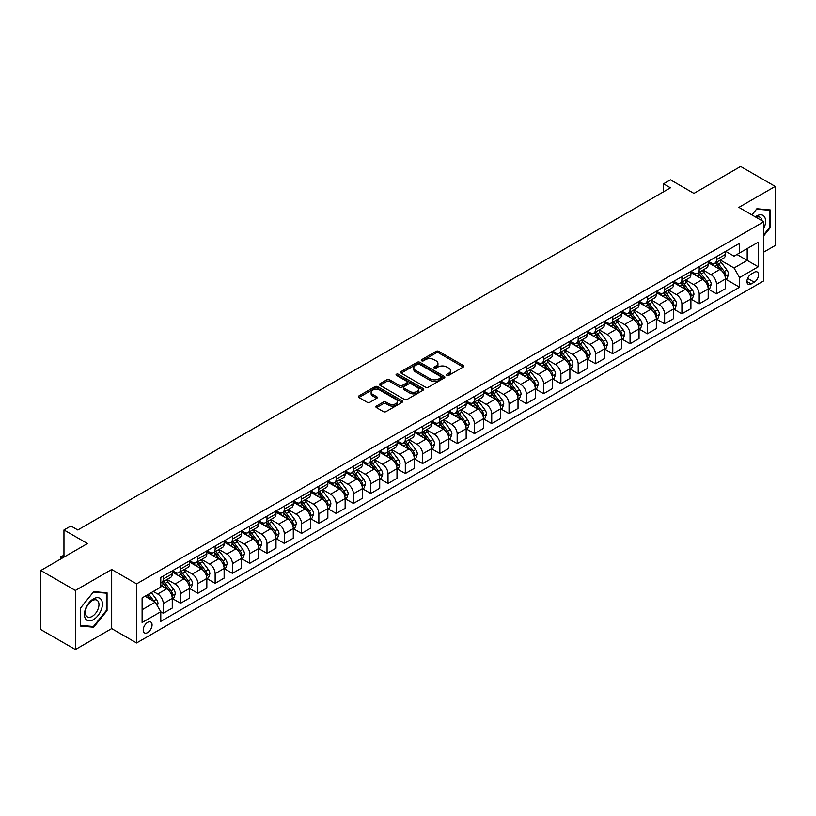 <?xml version="1.0" encoding="UTF-8"?>
<svg xmlns="http://www.w3.org/2000/svg" width="816" height="816" viewBox="0 0 816 816"><rect width="100%" height="100%" fill="white"/><g stroke="black" fill="none" stroke-linecap="round" stroke-linejoin="round"><path stroke-width="1.22" d="M446.903 375.36A1.346 0.775 0 0 0 448.8 375.36L463.223 367.037A1.918 1.112 0 0 0 463.794 366.251A1.918 1.112 0 0 0 463.223 365.466L438.794 351.359A1.918 1.112 0 0 0 436.081 351.359L421.648 359.693A1.346 0.775 0 0 0 421.26 360.233A1.346 0.775 0 0 0 421.648 360.784A1.346 0.775 0 0 0 423.555 360.784L425.422 359.713A6.14 3.55 0 0 1 434.112 359.713L436.142 360.886A6.14 3.55 0 0 1 437.947 363.395A6.14 3.55 0 0 1 436.142 365.905L434.275 366.976A1.346 0.775 0 0 0 433.888 367.526A1.346 0.775 0 0 0 434.275 368.077A1.346 0.775 0 0 0 436.183 368.077L438.049 366.996A6.14 3.55 0 0 1 446.729 366.996L448.769 368.169A6.14 3.55 0 0 1 450.565 370.678A6.14 3.55 0 0 1 448.769 373.187L446.903 374.269A1.346 0.775 0 0 0 446.505 374.819A1.346 0.775 0 0 0 446.903 375.36L446.903 374.269M147.645 632.573A6.263 3.611 120 0 0 151.725 627.065A6.263 3.611 120 0 0 150.766 622.047A6.263 3.611 120 0 0 147.645 622.353A6.263 3.611 120 0 0 143.555 627.871A6.263 3.611 120 0 0 144.514 632.89A6.263 3.611 120 0 0 147.645 632.573M376.482 406.072A1.918 1.112 0 0 0 375.921 406.858A1.918 1.112 0 0 0 376.482 407.633L383.336 411.59A1.918 1.112 0 0 0 386.05 411.59L402.074 402.349A1.918 1.112 0 0 0 402.635 401.564A1.918 1.112 0 0 0 402.074 400.778L377.635 386.672A1.918 1.112 0 0 0 374.921 386.672L358.897 395.923A1.918 1.112 0 0 0 358.336 396.698A1.918 1.112 0 0 0 358.897 397.484L367.18 402.268A1.918 1.112 0 0 0 369.893 402.268L376.747 398.31A1.918 1.112 0 0 0 377.308 397.525A1.918 1.112 0 0 0 376.747 396.739L372.647 394.373A5.131 2.968 0 0 1 371.137 392.272A5.131 2.968 0 0 1 374.309 389.538A5.131 2.968 0 0 1 379.909 390.181L395.995 399.463A5.131 2.968 0 0 1 397.494 401.564A5.131 2.968 0 0 1 394.332 404.297A5.131 2.968 0 0 1 388.732 403.655L386.05 402.115A1.918 1.112 0 0 0 383.336 402.115L376.482 406.072L376.482 407.633L383.336 403.706L383.336 402.115M763.786 252.093L775.2 245.504L775.2 186.415L740.622 166.454L693.947 193.402L670.436 179.826L663.52 183.824L670.436 187.813L77.795 529.972L70.88 525.973L63.964 529.972L63.964 557.124M75.378 590.458L75.378 649.546L111.68 628.585L111.68 569.497L75.378 590.458L40.8 570.496L87.475 543.548L63.964 529.972M111.68 569.497L136.578 583.868L763.786 221.748L763.786 280.837L136.578 642.957L136.578 583.868M775.2 186.415L738.898 207.376L763.786 221.748M425.554 387.223A1.918 1.112 0 0 0 428.267 387.223L444.292 377.971A1.918 1.112 0 0 0 444.853 377.186A1.918 1.112 0 0 0 444.292 376.4L419.852 362.294A1.918 1.112 0 0 0 417.139 362.294L401.115 371.545A1.918 1.112 0 0 0 400.554 372.331A1.918 1.112 0 0 0 401.115 373.106L425.554 387.223M396.974 375.656A1.346 0.775 0 0 1 398.341 375.839L398.341 374.248L423.178 388.589A1.918 1.112 0 0 1 423.739 389.375A1.918 1.112 0 0 1 423.178 390.16L407.164 399.412A1.918 1.112 0 0 1 404.44 399.412L380.011 385.295L380.011 383.734A1.918 1.112 0 0 0 379.45 384.52A1.918 1.112 0 0 0 380.011 385.295M380.011 383.734L386.866 379.777A1.918 1.112 0 0 1 389.579 379.777L399.493 385.499A1.918 1.112 0 0 0 402.206 385.499L406.756 382.867A1.918 1.112 0 0 0 407.317 382.082A1.918 1.112 0 0 0 406.756 381.296L396.433 375.34A1.346 0.775 0 0 1 396.046 374.799A1.346 0.775 0 0 1 396.872 374.075A1.346 0.775 0 0 1 398.341 374.248M75.378 649.546L40.8 629.585L40.8 570.496M754.249 272.299L751.199 274.054A6.059 3.499 120 0 0 747.242 279.398A6.059 3.499 120 0 0 748.17 284.254A6.059 3.499 120 0 0 751.199 283.958L754.249 282.193A6.059 3.499 120 0 0 758.207 276.859A6.059 3.499 120 0 0 757.279 271.993A6.059 3.499 120 0 0 754.249 272.299M725.689 251.338L734.053 256.163L739.582 252.97L739.582 243.311L160.783 577.483L160.783 587.143L142.106 597.924L142.106 622.516L160.783 611.735L160.783 621.394L739.582 287.232L739.582 277.562L734.053 267.985L720.304 260.049M739.582 252.97L758.258 242.189L758.258 266.781L739.582 277.562M111.68 628.585L136.578 642.957M663.52 183.824L663.52 191.811M736.96 254.49L747.191 260.396L747.191 248.584L758.258 242.189M734.053 267.985L747.191 260.396L758.258 266.781M142.106 609.736L155.244 602.157L145.013 596.241M160.783 611.816L163.271 613.255L163.271 603.595A7.823 4.519 -120 0 0 157.733 594.007L153.306 591.457M163.271 613.255L172.258 608.063L172.258 598.403A7.823 4.519 -120 0 0 166.729 588.815L160.783 585.388M172.462 598.597L180.56 603.269L180.56 593.609A7.823 4.519 -120 0 0 175.022 584.032L167.086 579.442M180.56 603.269L189.547 598.087L189.547 588.418A7.823 4.519 -120 0 0 184.018 578.84L172.258 572.047M189.751 588.622L197.849 593.293L197.849 583.634A7.823 4.519 -120 0 0 192.311 574.046L184.365 569.466M197.849 593.293L206.836 588.101L206.836 578.442A7.823 4.519 -120 0 0 201.307 568.854L189.547 562.071M207.04 578.636L215.138 583.307L215.138 573.648A7.823 4.519 -120 0 0 209.6 564.07L201.654 559.48M215.138 583.307L224.125 578.116L224.125 568.456A7.823 4.519 -120 0 0 218.596 558.878L206.836 552.085M224.329 568.66L232.417 573.332L232.417 563.662A7.823 4.519 -120 0 0 226.889 554.084L218.943 549.494M232.417 573.332L241.414 568.14L241.414 558.481A7.823 4.519 -120 0 0 235.875 548.893L224.125 542.11M241.618 558.674L249.706 563.346L249.706 553.687A7.823 4.519 -120 0 0 244.178 544.109L236.232 539.519M249.706 563.346L258.703 558.154L258.703 548.495A7.823 4.519 -120 0 0 253.164 538.917L241.414 532.124M258.907 548.699L266.995 553.37L266.995 543.701A7.823 4.519 -120 0 0 261.467 534.123L253.521 529.533M266.995 553.37L275.992 548.179L275.992 538.519A7.823 4.519 -120 0 0 270.453 528.931L258.703 522.148M276.196 538.713L284.284 543.385L284.284 533.725A7.823 4.519 -120 0 0 278.756 524.137L270.81 519.557M284.284 543.385L293.281 538.193L293.281 528.533A7.823 4.519 -120 0 0 287.742 518.956L275.992 512.162M293.485 528.737L301.573 533.409L301.573 523.739A7.823 4.519 -120 0 0 296.045 514.162L288.099 509.572M301.573 533.409L310.559 528.217L310.559 518.548A7.823 4.519 -120 0 0 305.031 508.97L293.281 502.187M310.774 518.752L318.862 523.423L318.862 513.764A7.823 4.519 -120 0 0 313.334 504.176L305.388 499.596M318.862 523.423L327.848 518.231L327.848 508.572A7.823 4.519 -120 0 0 322.32 498.984L310.559 492.201M328.063 508.766L336.151 513.437L336.151 503.778A7.823 4.519 -120 0 0 330.623 494.2L322.677 489.61M336.151 513.437L345.137 508.256L345.137 498.586A7.823 4.519 -120 0 0 339.609 489.008L327.848 482.225M345.352 498.79L353.44 503.462L353.44 493.802A7.823 4.519 -120 0 0 347.902 484.214L339.966 479.635M353.44 503.462L362.426 498.27L362.426 488.611A7.823 4.519 -120 0 0 356.898 479.023L345.137 472.24M362.641 488.804L370.729 493.476L370.729 483.817A7.823 4.519 -120 0 0 365.191 474.239L357.255 469.649M370.729 493.476L379.715 488.284L379.715 478.625A7.823 4.519 -120 0 0 374.187 469.047L362.426 462.254M379.919 478.829L388.018 483.5L388.018 473.841A7.823 4.519 -120 0 0 382.48 464.253L374.544 459.673M388.018 483.5L397.004 478.309L397.004 468.649A7.823 4.519 -120 0 0 391.476 459.061L379.715 452.278M397.208 468.843L405.307 473.515L405.307 463.855A7.823 4.519 -120 0 0 399.769 454.277L391.823 449.687M405.307 473.515L414.293 468.323L414.293 458.663A7.823 4.519 -120 0 0 408.765 449.086L397.004 442.292M414.497 458.867L422.596 463.539L422.596 453.869A7.823 4.519 -120 0 0 417.058 444.292L409.112 439.702M422.596 463.539L431.582 458.347L431.582 448.688A7.823 4.519 -120 0 0 426.044 439.1L414.293 432.317M431.786 448.882L439.875 453.553L439.875 443.894A7.823 4.519 -120 0 0 434.347 434.306L426.401 429.726M439.875 453.553L448.871 448.361L448.871 438.702A7.823 4.519 -120 0 0 443.333 429.124L431.582 422.331M449.075 438.906L457.164 443.578L457.164 433.908A7.823 4.519 -120 0 0 451.636 424.33L443.69 419.74M457.164 443.578L466.16 438.386L466.16 428.716A7.823 4.519 -120 0 0 460.622 419.138L448.871 412.355M466.364 428.92L474.453 433.592L474.453 423.932A7.823 4.519 -120 0 0 468.925 414.344L460.979 409.765M474.453 433.592L483.449 428.4L483.449 418.741A7.823 4.519 -120 0 0 477.911 409.163L466.16 402.37M483.653 418.945L491.742 423.606L491.742 413.947A7.823 4.519 -120 0 0 486.214 404.369L478.268 399.779M491.742 423.606L500.738 418.424L500.738 408.755A7.823 4.519 -120 0 0 495.2 399.177L483.449 392.394M500.942 408.959L509.031 413.63L509.031 403.971A7.823 4.519 -120 0 0 503.503 394.383L495.557 389.803M509.031 413.63L518.017 408.439L518.017 398.779A7.823 4.519 -120 0 0 512.489 389.191L500.738 382.408M518.231 398.973L526.32 403.645L526.32 393.985A7.823 4.519 -120 0 0 520.792 384.407L512.846 379.817M526.32 403.645L535.306 398.463L535.306 388.793A7.823 4.519 -120 0 0 529.778 379.216L518.017 372.422M535.52 388.997L543.609 393.669L543.609 384.01A7.823 4.519 -120 0 0 538.081 374.422L530.135 369.842M543.609 393.669L552.595 388.477L552.595 378.818A7.823 4.519 -120 0 0 547.067 369.23L535.306 362.447M552.809 379.012L560.898 383.683L560.898 374.024A7.823 4.519 -120 0 0 555.359 364.446L547.424 359.856M560.898 383.683L569.884 378.491L569.884 368.832A7.823 4.519 -120 0 0 564.356 359.254L552.595 352.461M570.098 369.036L578.187 373.708L578.187 364.038A7.823 4.519 -120 0 0 572.648 354.46L564.713 349.87M578.187 373.708L587.173 368.516L587.173 358.856A7.823 4.519 -120 0 0 581.645 349.268L569.884 342.485M587.377 359.05L595.476 363.722L595.476 354.062A7.823 4.519 -120 0 0 589.937 344.485L582.002 339.895M595.476 363.722L604.462 358.53L604.462 348.871A7.823 4.519 -120 0 0 598.934 339.293L587.173 332.5M604.666 349.075L612.765 353.746L612.765 344.077A7.823 4.519 -120 0 0 607.226 334.499L599.281 329.909M612.765 353.746L621.751 348.554L621.751 338.895A7.823 4.519 -120 0 0 616.223 329.307L604.462 322.524M621.955 339.089L630.044 343.76L630.044 334.101A7.823 4.519 -120 0 0 624.515 324.513L616.57 319.933M630.044 343.76L639.04 338.569L639.04 328.909A7.823 4.519 -120 0 0 633.502 319.331L621.751 312.538M639.244 329.113L647.333 333.785L647.333 324.115A7.823 4.519 -120 0 0 641.804 314.537L633.859 309.947M647.333 333.785L656.329 328.593L656.329 318.923A7.823 4.519 -120 0 0 650.791 309.346L639.04 302.563M656.533 319.127L664.622 323.799L664.622 314.14A7.823 4.519 -120 0 0 659.093 304.552L651.148 299.972M664.622 323.799L673.618 318.607L673.618 308.948A7.823 4.519 -120 0 0 668.08 299.36L656.329 292.577M673.822 309.142L681.911 313.813L681.911 304.154A7.823 4.519 -120 0 0 676.382 294.576L668.437 289.986M681.911 313.813L690.907 308.632L690.907 298.962A7.823 4.519 -120 0 0 685.369 289.384L673.618 282.601M691.111 299.166L699.2 303.838L699.2 294.178A7.823 4.519 -120 0 0 693.671 284.59L685.726 280.01M699.2 303.838L708.196 298.646L708.196 288.986A7.823 4.519 -120 0 0 702.658 279.398L690.907 272.615M708.4 289.18L716.489 293.852L716.489 284.192A7.823 4.519 -120 0 0 710.96 274.615L703.015 270.025M716.489 293.852L725.475 288.66L725.475 279.001A7.823 4.519 -120 0 0 719.947 269.423L708.196 262.63M708.4 261.314L710.96 262.793A7.823 4.519 -120 0 0 714.867 263.18A7.823 4.519 -120 0 0 716.489 259.6L716.489 256.642M691.111 271.3L693.671 272.779A7.823 4.519 -120 0 0 697.578 273.166A7.823 4.519 -120 0 0 699.2 269.576L699.2 266.628M673.822 281.275L676.382 282.754A7.823 4.519 -120 0 0 680.289 283.142A7.823 4.519 -120 0 0 681.911 279.562L681.911 276.604M656.533 291.261L659.093 292.74A7.823 4.519 -120 0 0 663 293.128A7.823 4.519 -120 0 0 664.622 289.547L664.622 286.589M639.244 301.237L641.804 302.716A7.823 4.519 -120 0 0 645.721 303.103A7.823 4.519 -120 0 0 647.333 299.523L647.333 296.565M621.955 311.222L624.515 312.701A7.823 4.519 -120 0 0 628.432 313.089A7.823 4.519 -120 0 0 630.044 309.509L630.044 306.551M604.666 321.208L607.226 322.677A7.823 4.519 -120 0 0 611.143 323.065A7.823 4.519 -120 0 0 612.765 319.484L612.765 316.537M587.377 331.184L589.937 332.663A7.823 4.519 -120 0 0 593.854 333.05A7.823 4.519 -120 0 0 595.476 329.47L595.476 326.512M570.098 341.17L572.648 342.638A7.823 4.519 -120 0 0 576.565 343.026A7.823 4.519 -120 0 0 578.187 339.446L578.187 336.498M552.809 351.145L555.359 352.624A7.823 4.519 -120 0 0 559.276 353.012A7.823 4.519 -120 0 0 560.898 349.432L560.898 346.474M535.52 361.131L538.081 362.61A7.823 4.519 -120 0 0 541.987 362.998A7.823 4.519 -120 0 0 543.609 359.407L543.609 356.459M518.231 371.107L520.792 372.586A7.823 4.519 -120 0 0 524.698 372.973A7.823 4.519 -120 0 0 526.32 369.393L526.32 366.435M500.942 381.092L503.503 382.571A7.823 4.519 -120 0 0 507.409 382.959A7.823 4.519 -120 0 0 509.031 379.379L509.031 376.421M483.653 391.068L486.214 392.547A7.823 4.519 -120 0 0 490.12 392.935A7.823 4.519 -120 0 0 491.742 389.354L491.742 386.396M466.364 401.054L468.925 402.533A7.823 4.519 -120 0 0 472.831 402.92A7.823 4.519 -120 0 0 474.453 399.34L474.453 396.382M449.075 411.029L451.636 412.508A7.823 4.519 -120 0 0 455.542 412.896A7.823 4.519 -120 0 0 457.164 409.316L457.164 406.358M431.786 421.015L434.347 422.494A7.823 4.519 -120 0 0 438.263 422.882A7.823 4.519 -120 0 0 439.875 419.302L439.875 416.344M414.497 431.001L417.058 432.47A7.823 4.519 -120 0 0 420.974 432.857A7.823 4.519 -120 0 0 422.596 429.277L422.596 426.329M397.208 440.977L399.769 442.456A7.823 4.519 -120 0 0 403.685 442.843A7.823 4.519 -120 0 0 405.307 439.263L405.307 436.305M379.919 450.962L382.48 452.431A7.823 4.519 -120 0 0 386.396 452.819A7.823 4.519 -120 0 0 388.018 449.239L388.018 446.291M362.641 460.938L365.191 462.417A7.823 4.519 -120 0 0 369.107 462.805A7.823 4.519 -120 0 0 370.729 459.224L370.729 456.266M345.352 470.924L347.902 472.403A7.823 4.519 -120 0 0 351.818 472.79A7.823 4.519 -120 0 0 353.44 469.2L353.44 466.252M328.063 480.899L330.623 482.378A7.823 4.519 -120 0 0 334.529 482.766A7.823 4.519 -120 0 0 336.151 479.186L336.151 476.228M310.774 490.885L313.334 492.364A7.823 4.519 -120 0 0 317.24 492.752A7.823 4.519 -120 0 0 318.862 489.172L318.862 486.214M293.485 500.861L296.045 502.34A7.823 4.519 -120 0 0 299.951 502.727A7.823 4.519 -120 0 0 301.573 499.147L301.573 496.189M276.196 510.847L278.756 512.326A7.823 4.519 -120 0 0 282.662 512.713A7.823 4.519 -120 0 0 284.284 509.133L284.284 506.175M258.907 520.832L261.467 522.301A7.823 4.519 -120 0 0 265.373 522.689A7.823 4.519 -120 0 0 266.995 519.109L266.995 516.161M241.618 530.808L244.178 532.287A7.823 4.519 -120 0 0 248.084 532.675A7.823 4.519 -120 0 0 249.706 529.094L249.706 526.136M224.329 540.794L226.889 542.263A7.823 4.519 -120 0 0 230.806 542.65A7.823 4.519 -120 0 0 232.417 539.07L232.417 536.122M207.04 550.769L209.6 552.248A7.823 4.519 -120 0 0 213.517 552.636A7.823 4.519 -120 0 0 215.138 549.056L215.138 546.098M189.751 560.755L192.311 562.234A7.823 4.519 -120 0 0 196.228 562.622A7.823 4.519 -120 0 0 197.849 559.031L197.849 556.084M172.462 570.731L175.022 572.21A7.823 4.519 -120 0 0 178.939 572.597A7.823 4.519 -120 0 0 180.56 569.017L180.56 566.059M725.689 279.205L739.582 287.232M714.867 263.18L723.863 257.989A7.823 4.519 -120 0 0 725.475 254.408L725.475 251.45M697.578 273.166L706.574 267.974A7.823 4.519 -120 0 0 708.196 264.394L708.196 261.436M680.289 283.142L689.285 277.95A7.823 4.519 -120 0 0 690.907 274.37L690.907 271.412M663 293.128L671.996 287.936A7.823 4.519 -120 0 0 673.618 284.356L673.618 281.398M645.721 303.103L654.707 297.911A7.823 4.519 -120 0 0 656.329 294.331L656.329 291.383M628.432 313.089L637.418 307.897A7.823 4.519 -120 0 0 639.04 304.317L639.04 301.359M611.143 323.065L620.129 317.873A7.823 4.519 -120 0 0 621.751 314.293L621.751 311.345M593.854 333.05L602.84 327.859A7.823 4.519 -120 0 0 604.462 324.278L604.462 321.32M576.565 343.026L585.551 337.844A7.823 4.519 -120 0 0 587.173 334.254L587.173 331.306M559.276 353.012L568.262 347.82A7.823 4.519 -120 0 0 569.884 344.24L569.884 341.282M541.987 362.998L550.973 357.806A7.823 4.519 -120 0 0 552.595 354.226L552.595 351.268M524.698 372.973L533.684 367.781A7.823 4.519 -120 0 0 535.306 364.201L535.306 361.243M507.409 382.959L516.406 377.767A7.823 4.519 -120 0 0 518.017 374.187L518.017 371.229M490.12 392.935L499.117 387.743A7.823 4.519 -120 0 0 500.738 384.163L500.738 381.215M472.831 402.92L481.828 397.729A7.823 4.519 -120 0 0 483.449 394.148L483.449 391.19M455.542 412.896L464.539 407.704A7.823 4.519 -120 0 0 466.16 404.124L466.16 401.176M438.263 422.882L447.25 417.69A7.823 4.519 -120 0 0 448.871 414.11L448.871 411.152M420.974 432.857L429.961 427.676A7.823 4.519 -120 0 0 431.582 424.085L431.582 421.138M403.685 442.843L412.672 437.651A7.823 4.519 -120 0 0 414.293 434.071L414.293 431.113M386.396 452.819L395.383 447.637A7.823 4.519 -120 0 0 397.004 444.057L397.004 441.099M369.107 462.805L378.094 457.613A7.823 4.519 -120 0 0 379.715 454.033L379.715 451.075M351.818 472.79L360.805 467.599A7.823 4.519 -120 0 0 362.426 464.018L362.426 461.06M334.529 482.766L343.516 477.574A7.823 4.519 -120 0 0 345.137 473.994L345.137 471.036M317.24 492.752L326.237 487.56A7.823 4.519 -120 0 0 327.848 483.98L327.848 481.022M299.951 502.727L308.948 497.536A7.823 4.519 -120 0 0 310.559 493.955L310.559 491.008M282.662 512.713L291.659 507.521A7.823 4.519 -120 0 0 293.281 503.941L293.281 500.983M265.373 522.689L274.37 517.497A7.823 4.519 -120 0 0 275.992 513.917L275.992 510.969M248.084 532.675L257.081 527.483A7.823 4.519 -120 0 0 258.703 523.903L258.703 520.945M230.806 542.65L239.792 537.469A7.823 4.519 -120 0 0 241.414 533.878L241.414 530.93M213.517 552.636L222.503 547.444A7.823 4.519 -120 0 0 224.125 543.864L224.125 540.906M196.228 562.622L205.214 557.43A7.823 4.519 -120 0 0 206.836 553.85L206.836 550.892M178.939 572.597L187.925 567.406A7.823 4.519 -120 0 0 189.547 563.825L189.547 560.867M160.783 582.899A7.823 4.519 -120 0 0 161.65 582.583L170.636 577.391A7.823 4.519 -120 0 0 172.258 573.811L172.258 570.853M161.65 582.583A7.823 4.519 -120 0 0 163.271 579.003L163.271 576.045M155.244 602.157L160.783 611.735M763.786 235.732L770.222 227.735L770.222 209.936L756.871 208.743L751.924 214.904L756.595 209.141L769.529 210.293L769.529 227.542L763.786 234.682M80.356 626.025L93.697 627.218L107.049 610.613L107.049 592.814L93.697 591.631L80.356 608.226L80.356 626.025M769.529 227.338L770.222 227.735M106.355 610.215L107.049 610.613M92.29 626.402L93.697 627.218M447.443 375.554L448.769 374.789A6.14 3.55 0 0 0 450.565 372.28L450.565 370.678M437.947 363.395L437.947 364.987A6.14 3.55 0 0 1 436.142 367.496L434.816 368.261M463.202 367.047L438.794 352.961A1.918 1.112 0 0 0 436.081 352.961L422.188 360.978M444.261 377.981L419.852 363.895A1.918 1.112 0 0 0 417.139 363.895L401.146 373.126M440.895 377.737A1.346 0.775 0 0 0 441.293 377.186A1.346 0.775 0 0 0 440.895 376.635L419.444 364.252A1.346 0.775 0 0 0 417.547 364.252L415.579 365.395A6.14 3.55 0 0 0 413.773 367.904A6.14 3.55 0 0 0 415.579 370.403L430.236 378.869A6.14 3.55 0 0 0 438.926 378.869L440.895 377.737L440.895 379.328A1.346 0.775 0 0 0 441.293 378.787L441.293 377.186M413.773 367.904L413.773 369.495A6.14 3.55 0 0 0 415.579 372.004L415.579 370.403M440.895 379.328L438.926 380.47A6.14 3.55 0 0 1 430.236 380.47L415.579 372.004M380.032 385.315L386.866 381.368L386.866 379.777M407.317 382.082L407.317 383.683A1.918 1.112 0 0 1 406.756 384.469L402.206 387.09A1.918 1.112 0 0 1 399.493 387.09L389.579 381.368A1.918 1.112 0 0 0 386.866 381.368M398.341 375.839L423.157 390.17M409.775 391.435A5.131 2.968 0 0 0 415.375 392.078A5.131 2.968 0 0 0 418.537 389.334A5.131 2.968 0 0 0 417.037 387.243L411.366 383.969A1.918 1.112 0 0 0 408.653 383.969L404.104 386.59A1.918 1.112 0 0 0 403.543 387.376A1.918 1.112 0 0 0 404.104 388.161L409.775 391.435L409.775 393.026A5.131 2.968 0 0 0 415.375 393.669A5.131 2.968 0 0 0 418.537 390.935L418.537 389.334M403.543 387.376L403.543 388.977A1.918 1.112 0 0 0 404.104 389.752L404.104 388.161M409.775 393.026L404.104 389.752M397.494 401.564L397.494 403.155A5.131 2.968 0 0 1 394.332 405.899A5.131 2.968 0 0 1 388.732 405.256L386.05 403.706A1.918 1.112 0 0 0 383.336 403.706M371.137 392.272L371.137 393.873A5.131 2.968 0 0 0 372.647 395.964L372.647 394.373M376.747 396.739L376.747 398.31L372.647 395.964M402.043 402.359L377.635 388.263A1.918 1.112 0 0 0 374.921 388.263L358.928 397.504M725.475 279.327L727.138 278.368L728.525 274.37A5.182 2.989 -120 0 0 726.872 269.953L721.211 262.415A14.963 8.639 -120 0 0 719.579 260.457M713.959 265.965A14.963 8.639 -120 0 0 710.899 262.762M725.006 276.145L725.72 274.594A5.182 2.989 -120 0 0 724.241 271.473L718.59 263.935A14.963 8.639 -120 0 0 716.958 261.977M715.561 262.783A12.424 7.171 60 0 1 717.601 265.098L722.384 271.483M715.295 262.936A14.963 8.639 60 0 1 716.927 264.894L720.681 269.902M708.196 289.303L709.849 288.344L711.236 284.356A5.182 2.989 -120 0 0 709.583 279.939L703.933 272.391A14.963 8.639 -120 0 0 702.29 270.443M696.67 275.951A14.963 8.639 -120 0 0 693.61 272.738M707.717 286.13L708.431 284.57A5.182 2.989 -120 0 0 706.952 281.459L701.301 273.911A14.963 8.639 -120 0 0 699.669 271.952M698.272 272.758A12.424 7.171 60 0 1 700.312 275.084L705.095 281.459M698.006 272.911A14.963 8.639 60 0 1 699.638 274.87L703.402 279.888M690.907 299.288L692.56 298.33L693.947 294.331A5.182 2.989 -120 0 0 692.294 289.925L686.644 282.377A14.963 8.639 -120 0 0 685.012 280.418M679.391 285.926A14.963 8.639 -120 0 0 676.321 282.724M690.428 296.106L691.152 294.556A5.182 2.989 -120 0 0 689.663 291.434L684.012 283.897A14.963 8.639 -120 0 0 682.38 281.938M680.983 282.744A12.424 7.171 60 0 1 683.023 285.059L687.806 291.445M680.717 282.897A14.963 8.639 60 0 1 682.349 284.855L686.113 289.864M673.618 309.264L675.271 308.305L676.658 304.317A5.182 2.989 -120 0 0 675.005 299.9L669.355 292.363A14.963 8.639 -120 0 0 667.723 290.404M662.102 295.912A14.963 8.639 -120 0 0 659.032 292.699M673.139 306.092L673.863 304.531A5.182 2.989 -120 0 0 672.374 301.42L666.723 293.872A14.963 8.639 -120 0 0 665.091 291.924M663.704 292.72A12.424 7.171 60 0 1 665.734 295.045L670.517 301.42M663.428 292.883A14.963 8.639 60 0 1 665.06 294.831L668.824 299.849M656.329 319.25L657.982 318.291L659.369 314.293A5.182 2.989 -120 0 0 657.716 309.886L652.066 302.338A14.963 8.639 -120 0 0 650.434 300.38M644.813 305.888A14.963 8.639 -120 0 0 641.743 302.685M655.85 316.078L656.574 314.517A5.182 2.989 -120 0 0 655.085 311.396L649.434 303.858A14.963 8.639 -120 0 0 647.802 301.9M646.415 302.705A12.424 7.171 60 0 1 648.445 305.021L653.228 311.406M646.139 302.858A14.963 8.639 60 0 1 647.771 304.817L651.535 309.825M763.786 228.46A12.709 7.344 120 0 0 764.388 216.699A12.709 7.344 120 0 0 755.31 216.852M762.093 220.769A9.629 5.559 120 0 0 761.236 218.321A9.629 5.559 120 0 0 760.155 217.321A9.629 5.559 120 0 0 756.187 217.362M768.672 209.804L769.529 210.293M93.422 598.883A12.709 7.344 120 0 0 84.436 614.448A12.709 7.344 120 0 0 93.422 619.64A12.709 7.344 120 0 0 102.418 604.075A12.709 7.344 120 0 0 93.422 598.883M92.167 600.678A9.629 5.559 120 0 0 85.874 609.154A9.629 5.559 120 0 0 87.353 616.865A9.629 5.559 120 0 0 92.167 616.396A9.629 5.559 120 0 0 98.45 607.91A9.629 5.559 120 0 0 96.982 600.199A9.629 5.559 120 0 0 92.167 600.678M106.355 610.419L93.422 626.504L80.498 625.352L80.498 608.104L93.422 592.018L106.355 593.171L106.355 610.419M105.499 592.681L106.355 593.171M639.04 329.225L640.703 328.267L642.08 324.278A5.182 2.989 -120 0 0 640.427 319.862L634.777 312.324A14.963 8.639 -120 0 0 633.145 310.366M627.524 315.874A14.963 8.639 -120 0 0 624.464 312.671M638.571 326.053L639.285 324.503A5.182 2.989 -120 0 0 637.796 321.382L632.145 313.834A14.963 8.639 -120 0 0 630.513 311.885M629.126 312.681A12.424 7.171 60 0 1 631.166 315.007L635.939 321.392M628.85 312.844A14.963 8.639 60 0 1 630.493 314.792L634.246 319.811M621.751 339.211L623.414 338.252L624.791 334.254A5.182 2.989 -120 0 0 623.138 329.848L617.488 322.3A14.963 8.639 -120 0 0 615.856 320.341M610.235 325.849A14.963 8.639 -120 0 0 607.175 322.646M621.282 336.039L621.996 334.478A5.182 2.989 -120 0 0 620.507 331.357L614.856 323.819A14.963 8.639 -120 0 0 613.224 321.861M611.837 322.667A12.424 7.171 60 0 1 613.877 324.982L618.661 331.367M611.572 322.82A14.963 8.639 60 0 1 613.204 324.778L616.957 329.797M604.462 349.187L606.125 348.228L607.502 344.24A5.182 2.989 -120 0 0 605.849 339.823L600.199 332.285A14.963 8.639 -120 0 0 598.567 330.327M592.946 335.835A14.963 8.639 -120 0 0 589.886 332.632M603.993 346.015L604.707 344.464A5.182 2.989 -120 0 0 603.218 341.343L597.567 333.795A14.963 8.639 -120 0 0 595.935 331.847M594.548 332.653A12.424 7.171 60 0 1 596.588 334.968L601.372 341.353M594.283 332.806A14.963 8.639 60 0 1 595.915 334.754L599.668 339.772M587.173 359.173L588.836 358.214L590.213 354.226A5.182 2.989 -120 0 0 588.56 349.809L582.91 342.261A14.963 8.639 -120 0 0 581.278 340.313M575.657 345.821A14.963 8.639 -120 0 0 572.597 342.608M586.704 356L587.418 354.44A5.182 2.989 -120 0 0 585.939 351.329L580.288 343.781A14.963 8.639 -120 0 0 578.646 341.822M577.259 342.628A12.424 7.171 60 0 1 579.299 344.944L584.083 351.329M576.994 342.781A14.963 8.639 60 0 1 578.626 344.74L582.379 349.758M569.884 369.158L571.547 368.2L572.924 364.201A5.182 2.989 -120 0 0 571.271 359.785L565.621 352.247A14.963 8.639 -120 0 0 563.989 350.288M558.368 355.796A14.963 8.639 -120 0 0 555.308 352.594M569.415 365.976L570.129 364.426A5.182 2.989 -120 0 0 568.65 361.304L562.999 353.767A14.963 8.639 -120 0 0 561.367 351.808M559.97 352.614A12.424 7.171 60 0 1 562.01 354.929L566.794 361.315M559.705 352.767A14.963 8.639 60 0 1 561.337 354.725L565.09 359.734M552.595 379.134L554.258 378.175L555.645 374.187A5.182 2.989 -120 0 0 553.982 369.77L548.332 362.222A14.963 8.639 -120 0 0 546.7 360.274M541.079 365.782A14.963 8.639 -120 0 0 538.019 362.569M552.126 375.962L552.84 374.401A5.182 2.989 -120 0 0 551.361 371.29L545.71 363.742A14.963 8.639 -120 0 0 544.078 361.784M542.681 362.59A12.424 7.171 60 0 1 544.721 364.905L549.505 371.29M542.416 362.743A14.963 8.639 60 0 1 544.048 364.701L547.801 369.719M535.306 389.12L536.969 388.161L538.356 384.163A5.182 2.989 -120 0 0 536.693 379.746L531.043 372.208A14.963 8.639 -120 0 0 529.411 370.25M523.79 375.758A14.963 8.639 -120 0 0 520.73 372.555M534.837 385.937L535.551 384.387A5.182 2.989 -120 0 0 534.072 381.266L528.421 373.728A14.963 8.639 -120 0 0 526.789 371.77M525.392 372.575A12.424 7.171 60 0 1 527.432 374.891L532.216 381.276M525.127 372.728A14.963 8.639 60 0 1 526.759 374.687L530.512 379.695M518.017 399.095L519.68 398.137L521.067 394.148A5.182 2.989 -120 0 0 519.415 389.732L513.754 382.184A14.963 8.639 -120 0 0 512.122 380.236M506.501 385.744A14.963 8.639 -120 0 0 503.441 382.531M517.548 395.923L518.262 394.363A5.182 2.989 -120 0 0 516.783 391.252L511.132 383.704A14.963 8.639 -120 0 0 509.5 381.755M508.103 382.551A12.424 7.171 60 0 1 510.143 384.877L514.927 391.252M507.838 382.704A14.963 8.639 60 0 1 509.47 384.662L513.223 389.681M500.738 409.081L502.391 408.122L503.778 404.124A5.182 2.989 -120 0 0 502.126 399.718L496.475 392.17A14.963 8.639 -120 0 0 494.843 390.211M489.223 395.719A14.963 8.639 -120 0 0 486.152 392.516M500.259 405.899L500.973 404.348A5.182 2.989 -120 0 0 499.494 401.227L493.843 393.689A14.963 8.639 -120 0 0 492.211 391.731M490.814 392.537A12.424 7.171 60 0 1 492.854 394.852L497.638 401.237M490.549 392.69A14.963 8.639 60 0 1 492.181 394.648L495.944 399.656M483.449 419.057L485.102 418.098L486.489 414.11A5.182 2.989 -120 0 0 484.837 409.693L479.186 402.155A14.963 8.639 -120 0 0 477.554 400.197M471.934 405.705A14.963 8.639 -120 0 0 468.863 402.502M482.97 415.885L483.694 414.334A5.182 2.989 -120 0 0 482.205 411.213L476.554 403.665A14.963 8.639 -120 0 0 474.922 401.717M473.525 402.512A12.424 7.171 60 0 1 475.565 404.838L480.349 411.223M473.26 402.676A14.963 8.639 60 0 1 474.892 404.624L478.655 409.642M466.16 429.043L467.813 428.084L469.2 424.085A5.182 2.989 -120 0 0 467.548 419.679L461.897 412.131A14.963 8.639 -120 0 0 460.265 410.173M454.645 415.681A14.963 8.639 -120 0 0 451.574 412.478M465.681 425.87L466.405 424.31A5.182 2.989 -120 0 0 464.916 421.189L459.265 413.651A14.963 8.639 -120 0 0 457.633 411.692M456.246 412.498A12.424 7.171 60 0 1 458.276 414.814L463.06 421.199M455.971 412.651A14.963 8.639 60 0 1 457.603 414.61L461.366 419.618M448.871 439.018L450.524 438.059L451.911 434.071A5.182 2.989 -120 0 0 450.259 429.655L444.608 422.117A14.963 8.639 -120 0 0 442.976 420.158M437.356 425.666A14.963 8.639 -120 0 0 434.285 422.464M448.392 435.846L449.116 434.296A5.182 2.989 -120 0 0 447.627 431.174L441.976 423.626A14.963 8.639 -120 0 0 440.344 421.678M438.957 422.484A12.424 7.171 60 0 1 440.997 424.799L445.771 431.185M438.682 422.637A14.963 8.639 60 0 1 440.314 424.585L444.077 429.604M431.582 449.004L433.245 448.045L434.622 444.057A5.182 2.989 -120 0 0 432.97 439.64L427.319 432.092A14.963 8.639 -120 0 0 425.687 430.144M420.067 435.642A14.963 8.639 -120 0 0 417.007 432.439M431.113 445.832L431.827 444.271A5.182 2.989 -120 0 0 430.338 441.16L424.687 433.612A14.963 8.639 -120 0 0 423.055 431.654M421.668 432.46A12.424 7.171 60 0 1 423.708 434.775L428.482 441.16M421.403 432.613A14.963 8.639 60 0 1 423.035 434.571L426.788 439.589M414.293 458.98L415.956 458.031L417.333 454.033A5.182 2.989 -120 0 0 415.681 449.616L410.03 442.078A14.963 8.639 -120 0 0 408.398 440.12M402.778 445.628A14.963 8.639 -120 0 0 399.718 442.425M413.824 455.807L414.538 454.257A5.182 2.989 -120 0 0 413.049 451.136L407.398 443.598A14.963 8.639 -120 0 0 405.766 441.64M404.379 442.445A12.424 7.171 60 0 1 406.419 444.761L411.203 451.146M404.114 442.598A14.963 8.639 60 0 1 405.746 444.547L409.499 449.565M397.004 468.965L398.667 468.007L400.044 464.018A5.182 2.989 -120 0 0 398.392 459.602L392.741 452.054A14.963 8.639 -120 0 0 391.109 450.106M385.489 455.614A14.963 8.639 -120 0 0 382.429 452.401M396.535 465.793L397.249 464.233A5.182 2.989 -120 0 0 395.76 461.122L390.109 453.574A14.963 8.639 -120 0 0 388.477 451.615M387.09 452.421A12.424 7.171 60 0 1 389.13 454.736L393.914 461.122M386.825 452.574A14.963 8.639 60 0 1 388.457 454.532L392.21 459.551M379.715 478.951L381.378 477.992L382.755 473.994A5.182 2.989 -120 0 0 381.103 469.577L375.452 462.04A14.963 8.639 -120 0 0 373.82 460.081M368.2 465.589A14.963 8.639 -120 0 0 365.14 462.386M379.246 475.769L379.96 474.218A5.182 2.989 -120 0 0 378.481 471.097L372.83 463.559A14.963 8.639 -120 0 0 371.188 461.601M369.801 462.407A12.424 7.171 60 0 1 371.841 464.722L376.625 471.107M369.536 462.56A14.963 8.639 60 0 1 371.168 464.518L374.921 469.526M362.426 488.927L364.089 487.968L365.466 483.98A5.182 2.989 -120 0 0 363.814 479.563L358.163 472.015A14.963 8.639 -120 0 0 356.531 470.067M350.911 475.575A14.963 8.639 -120 0 0 347.851 472.362M361.957 485.755L362.671 484.194A5.182 2.989 -120 0 0 361.192 481.083L355.541 473.535A14.963 8.639 -120 0 0 353.909 471.577M352.512 472.382A12.424 7.171 60 0 1 354.552 474.708L359.336 481.083M352.247 472.535A14.963 8.639 60 0 1 353.879 474.494L357.632 479.512M345.137 498.913L346.8 497.954L348.187 493.955A5.182 2.989 -120 0 0 346.525 489.549L340.874 482.001A14.963 8.639 -120 0 0 339.242 480.043M333.622 485.551A14.963 8.639 -120 0 0 330.562 482.348M344.668 495.73L345.382 494.18A5.182 2.989 -120 0 0 343.903 491.059L338.252 483.521A14.963 8.639 -120 0 0 336.62 481.562M335.223 482.368A12.424 7.171 60 0 1 337.263 484.684L342.047 491.069M334.958 482.521A14.963 8.639 60 0 1 336.59 484.48L340.343 489.488M327.848 508.888L329.511 507.929L330.898 503.941A5.182 2.989 -120 0 0 329.236 499.525L323.585 491.987A14.963 8.639 -120 0 0 321.953 490.028M316.333 495.536A14.963 8.639 -120 0 0 313.273 492.323M327.379 505.716L328.093 504.155A5.182 2.989 -120 0 0 326.614 501.044L320.963 493.496A14.963 8.639 -120 0 0 319.331 491.548M317.934 492.344A12.424 7.171 60 0 1 319.974 494.669L324.758 501.044M317.669 492.507A14.963 8.639 60 0 1 319.301 494.455L323.054 499.474M310.559 518.874L312.222 517.915L313.609 513.917A5.182 2.989 -120 0 0 311.957 509.51L306.306 501.962A14.963 8.639 -120 0 0 304.664 500.004M299.044 505.512A14.963 8.639 -120 0 0 295.984 502.309M310.09 515.702L310.804 514.141A5.182 2.989 -120 0 0 309.325 511.02L303.674 503.482A14.963 8.639 -120 0 0 302.042 501.524M300.645 502.33A12.424 7.171 60 0 1 302.685 504.645L307.469 511.03M300.38 502.483A14.963 8.639 60 0 1 302.012 504.441L305.776 509.449M293.281 528.85L294.933 527.891L296.32 523.903A5.182 2.989 -120 0 0 294.668 519.486L289.017 511.948A14.963 8.639 -120 0 0 287.385 509.99M281.765 515.498A14.963 8.639 -120 0 0 278.695 512.295M292.801 525.677L293.515 524.127A5.182 2.989 -120 0 0 292.036 521.006L286.385 513.458A14.963 8.639 -120 0 0 284.753 511.51M283.356 512.305A12.424 7.171 60 0 1 285.396 514.631L290.18 521.016M283.091 512.468A14.963 8.639 60 0 1 284.723 514.417L288.487 519.435M275.992 538.835L277.644 537.877L279.031 533.878A5.182 2.989 -120 0 0 277.379 529.472L271.728 521.924A14.963 8.639 -120 0 0 270.096 519.965M264.476 525.473A14.963 8.639 -120 0 0 261.406 522.271M275.512 535.663L276.236 534.103A5.182 2.989 -120 0 0 274.747 530.981L269.096 523.444A14.963 8.639 -120 0 0 267.464 521.485M266.067 522.291A12.424 7.171 60 0 1 268.107 524.606L272.891 530.992M265.802 522.444A14.963 8.639 60 0 1 267.434 524.402L271.198 529.421M258.703 548.811L260.355 547.852L261.742 543.864A5.182 2.989 -120 0 0 260.09 539.447L254.439 531.91A14.963 8.639 -120 0 0 252.807 529.951M247.187 535.459A14.963 8.639 -120 0 0 244.117 532.256M258.223 545.639L258.947 544.088A5.182 2.989 -120 0 0 257.458 540.967L251.807 533.419A14.963 8.639 -120 0 0 250.175 531.471M248.788 532.277A12.424 7.171 60 0 1 250.818 534.592L255.602 540.977M248.513 532.43A14.963 8.639 60 0 1 250.145 534.378L253.909 539.396M241.414 558.797L243.076 557.838L244.453 553.85A5.182 2.989 -120 0 0 242.801 549.433L237.15 541.885A14.963 8.639 -120 0 0 235.518 539.937M229.898 545.445A14.963 8.639 -120 0 0 226.828 542.232M240.934 555.625L241.658 554.064A5.182 2.989 -120 0 0 240.169 550.953L234.518 543.405A14.963 8.639 -120 0 0 232.886 541.447M231.499 542.252A12.424 7.171 60 0 1 233.539 544.568L238.313 550.953M231.224 542.405A14.963 8.639 60 0 1 232.866 544.364L236.62 549.382M224.125 568.783L225.787 567.824L227.164 563.825A5.182 2.989 -120 0 0 225.512 559.409L219.861 551.871A14.963 8.639 -120 0 0 218.229 549.913M212.609 555.421A14.963 8.639 -120 0 0 209.549 552.218M223.655 565.6L224.369 564.05A5.182 2.989 -120 0 0 222.88 560.929L217.229 553.391A14.963 8.639 -120 0 0 215.597 551.432M214.21 552.238A12.424 7.171 60 0 1 216.25 554.554L221.024 560.939M213.945 552.391A14.963 8.639 60 0 1 215.577 554.35L219.331 559.358M206.836 578.758L208.498 577.799L209.875 573.811A5.182 2.989 -120 0 0 208.223 569.395L202.572 561.847A14.963 8.639 -120 0 0 200.94 559.898M195.32 565.406A14.963 8.639 -120 0 0 192.26 562.193M206.366 575.586L207.08 574.025A5.182 2.989 -120 0 0 205.591 570.914L199.94 563.366A14.963 8.639 -120 0 0 198.308 561.408M196.921 562.214A12.424 7.171 60 0 1 198.961 564.529L203.745 570.914M196.656 562.367A14.963 8.639 60 0 1 198.288 564.325L202.042 569.344M189.547 588.744L191.209 587.785L192.586 583.787A5.182 2.989 -120 0 0 190.934 579.38L185.283 571.832A14.963 8.639 -120 0 0 183.651 569.874M178.031 575.382A14.963 8.639 -120 0 0 174.971 572.179M189.077 585.562L189.791 584.011A5.182 2.989 -120 0 0 188.312 580.89L182.651 573.352A14.963 8.639 -120 0 0 181.019 571.394M179.632 572.2A12.424 7.171 60 0 1 181.672 574.515L186.456 580.9M179.367 572.353A14.963 8.639 60 0 1 180.999 574.311L184.753 579.319M172.258 598.72L173.92 597.761L175.297 593.773A5.182 2.989 -120 0 0 173.645 589.356L167.994 581.808A14.963 8.639 -120 0 0 166.362 579.86M171.788 595.547L172.502 593.987A5.182 2.989 -120 0 0 171.023 590.876L165.373 583.328A14.963 8.639 -120 0 0 163.73 581.38M162.343 582.175A12.424 7.171 60 0 1 164.383 584.501L169.167 590.876M162.078 582.328A14.963 8.639 60 0 1 163.71 584.287L167.464 589.305M157.325 605.747L158.008 603.748A5.182 2.989 -120 0 0 156.356 599.342L151.317 592.61M154.204 601.555A5.182 2.989 -120 0 0 153.734 600.851L148.685 594.119M147.39 594.874L151.011 599.709M147.033 595.078L150.103 599.189M63.964 555.604L61.271 557.155L62.587 557.92M60.69 559.011L60.506 556.716L63.964 555.37M60.506 556.716L61.271 557.155L61.271 558.674M157.733 594.007L166.729 588.815M175.022 584.032L184.018 578.84M192.311 574.046L201.307 568.854M209.6 564.07L218.596 558.878M226.889 554.084L235.875 548.893M244.178 544.109L253.164 538.917M261.467 534.123L270.453 528.931M278.756 524.137L287.742 518.956M296.045 514.162L305.031 508.97M313.334 504.176L322.32 498.984M330.623 494.2L339.609 489.008M347.902 484.214L356.898 479.023M365.191 474.239L374.187 469.047M382.48 464.253L391.476 459.061M399.769 454.277L408.765 449.086M417.058 444.292L426.044 439.1M434.347 434.306L443.333 429.124M451.636 424.33L460.622 419.138M468.925 414.344L477.911 409.163M486.214 404.369L495.2 399.177M503.503 394.383L512.489 389.191M520.792 384.407L529.778 379.216M538.081 374.422L547.067 369.23M555.359 364.446L564.356 359.254M572.648 354.46L581.645 349.268M589.937 344.485L598.934 339.293M607.226 334.499L616.223 329.307M624.515 324.513L633.502 319.331M641.804 314.537L650.791 309.346M659.093 304.552L668.08 299.36M676.382 294.576L685.369 289.384M693.671 284.59L702.658 279.398M710.96 274.615L719.947 269.423M716.489 259.6L725.475 254.408M716.489 284.192L725.475 279.001M699.2 294.178L708.196 288.986M699.2 269.576L708.196 264.394M681.911 304.154L690.907 298.962M681.911 279.562L690.907 274.37M664.622 314.14L673.618 308.948M664.622 289.547L673.618 284.356M647.333 324.115L656.329 318.923M647.333 299.523L656.329 294.331M630.044 334.101L639.04 328.909M630.044 309.509L639.04 304.317M612.765 344.077L621.751 338.895M612.765 319.484L621.751 314.293M595.476 354.062L604.462 348.871M595.476 329.47L604.462 324.278M578.187 364.038L587.173 358.856M578.187 339.446L587.173 334.254M560.898 374.024L569.884 368.832M560.898 349.432L569.884 344.24M543.609 384.01L552.595 378.818M543.609 359.407L552.595 354.226M526.32 393.985L535.306 388.793M526.32 369.393L535.306 364.201M509.031 403.971L518.017 398.779M509.031 379.379L518.017 374.187M491.742 413.947L500.738 408.755M491.742 389.354L500.738 384.163M474.453 423.932L483.449 418.741M474.453 399.34L483.449 394.148M457.164 433.908L466.16 428.716M457.164 409.316L466.16 404.124M439.875 443.894L448.871 438.702M439.875 419.302L448.871 414.11M422.596 453.869L431.582 448.688M422.596 429.277L431.582 424.085M405.307 463.855L414.293 458.663M405.307 439.263L414.293 434.071M388.018 473.841L397.004 468.649M388.018 449.239L397.004 444.057M370.729 483.817L379.715 478.625M370.729 459.224L379.715 454.033M353.44 493.802L362.426 488.611M353.44 469.2L362.426 464.018M336.151 503.778L345.137 498.586M336.151 479.186L345.137 473.994M318.862 513.764L327.848 508.572M318.862 489.172L327.848 483.98M301.573 523.739L310.559 518.548M301.573 499.147L310.559 493.955M284.284 533.725L293.281 528.533M284.284 509.133L293.281 503.941M266.995 543.701L275.992 538.519M266.995 519.109L275.992 513.917M249.706 553.687L258.703 548.495M249.706 529.094L258.703 523.903M232.417 563.662L241.414 558.481M232.417 539.07L241.414 533.878M215.138 573.648L224.125 568.456M215.138 549.056L224.125 543.864M197.849 583.634L206.836 578.442M197.849 559.031L206.836 553.85M180.56 593.609L189.547 588.418M180.56 569.017L189.547 563.825M163.271 603.595L172.258 598.403M163.271 579.003L172.258 573.811M747.619 278.368L754.249 282.193M746.915 281.479L751.199 283.958M448.769 374.789L448.769 373.187M434.275 368.077L434.275 366.976M436.142 367.496L436.142 365.905M421.648 360.784L421.648 359.693M436.081 352.961L436.081 351.359M438.794 352.961L438.794 351.359M463.223 367.037L463.223 365.466M401.115 373.106L401.115 371.545M417.139 363.895L417.139 362.294M419.852 363.895L419.852 362.294M444.292 377.971L444.292 376.4M430.236 380.47L430.236 378.869M438.926 380.47L438.926 378.869M389.579 381.368L389.579 379.777M399.493 387.09L399.493 385.499M402.206 387.09L402.206 385.499M406.756 384.469L406.756 382.867M423.178 390.16L423.178 388.589M386.05 403.706L386.05 402.115M388.732 405.256L388.732 403.655M358.897 397.484L358.897 395.923M374.921 388.263L374.921 386.672M377.635 388.263L377.635 386.672M402.074 402.349L402.074 400.778M725.087 276.43L728.484 274.472M718.59 263.935L721.211 262.415M714.51 266.281L716.927 264.894M724.241 271.473L726.872 269.953M723.833 273.503L725.72 274.594M707.809 286.416L711.195 284.458M701.301 273.911L703.933 272.391M697.221 276.267L699.638 274.87M706.952 281.459L709.583 279.939M706.544 283.478L708.431 284.57M690.52 296.392L693.916 294.433M684.012 283.897L686.644 282.377M679.942 286.243L682.349 284.855M689.663 291.434L692.294 289.925M689.255 293.464L691.152 294.556M673.231 306.377L676.627 304.419M666.723 293.872L669.355 292.363M662.653 296.228L665.06 294.831M672.374 301.42L675.005 299.9M671.966 303.44L673.863 304.531M655.942 316.353L659.338 314.395M649.434 303.858L652.066 302.338M645.364 306.204L647.771 304.817M655.085 311.396L657.716 309.886M654.677 313.426L656.574 314.517M638.653 326.339L642.049 324.38M632.145 313.834L634.777 312.324M628.075 316.19L630.493 314.792M637.796 321.382L640.427 319.862M637.388 323.401L639.285 324.503M621.364 336.314L624.76 334.356M614.856 323.819L617.488 322.3M610.786 326.176L613.204 324.778M620.507 331.357L623.138 329.848M620.099 333.387L621.996 334.478M604.075 346.3L607.471 344.342M597.567 333.795L600.199 332.285M593.497 336.151L595.915 334.754M603.218 341.343L605.849 339.823M602.81 343.363L604.707 344.464M586.786 356.286L590.182 354.317M580.288 343.781L582.91 342.261M576.208 346.137L578.626 344.74M585.939 351.329L588.56 349.809M585.521 353.348L587.418 354.44M569.497 366.262L572.893 364.303M562.999 353.767L565.621 352.247M558.919 356.113L561.337 354.725M568.65 361.304L571.271 359.785M568.232 363.334L570.129 364.426M552.208 376.247L555.604 374.279M545.71 363.742L548.332 362.222M541.63 366.098L544.048 364.701M551.361 371.29L553.982 369.77M550.943 373.31L552.84 374.401M534.919 386.223L538.315 384.265M528.421 373.728L531.043 372.208M524.341 376.074L526.759 374.687M534.072 381.266L536.693 379.746M533.664 383.296L535.551 384.387M517.63 396.209L521.026 394.25M511.132 383.704L513.754 382.184M507.052 386.06L509.47 384.662M516.783 391.252L519.415 389.732M516.375 393.271L518.262 394.363M500.351 406.184L503.737 404.226M493.843 393.689L496.475 392.17M489.763 396.035L492.181 394.648M499.494 401.227L502.126 399.718M499.086 403.257L500.973 404.348M483.062 416.17L486.458 414.212M476.554 403.665L479.186 402.155M472.484 406.021L474.892 404.624M482.205 411.213L484.837 409.693M481.797 413.233L483.694 414.334M465.773 426.146L469.169 424.187M459.265 413.651L461.897 412.131M455.195 416.007L457.603 414.61M464.916 421.189L467.548 419.679M464.508 423.218L466.405 424.31M448.484 436.132L451.88 434.173M441.976 423.626L444.608 422.117M437.906 425.983L440.314 424.585M447.627 431.174L450.259 429.655M447.219 433.194L449.116 434.296M431.195 446.117L434.591 444.149M424.687 433.612L427.319 432.092M420.617 435.968L423.035 434.571M430.338 441.16L432.97 439.64M429.93 443.18L431.827 444.271M413.906 456.093L417.302 454.135M407.398 443.598L410.03 442.078M403.328 445.944L405.746 444.547M413.049 451.136L415.681 449.616M412.641 453.166L414.538 454.257M396.617 466.079L400.013 464.11M390.109 453.574L392.741 452.054M386.039 455.93L388.457 454.532M395.76 461.122L398.392 459.602M395.352 463.141L397.249 464.233M379.328 476.054L382.724 474.096M372.83 463.559L375.452 462.04M368.75 465.905L371.168 464.518M378.481 471.097L381.103 469.577M378.063 473.127L379.96 474.218M362.039 486.04L365.435 484.082M355.541 473.535L358.163 472.015M351.461 475.891L353.879 474.494M361.192 481.083L363.814 479.563M360.774 483.103L362.671 484.194M344.75 496.016L348.146 494.057M338.252 483.521L340.874 482.001M334.172 485.867L336.59 484.48M343.903 491.059L346.525 489.549M343.485 493.088L345.382 494.18M327.461 506.002L330.857 504.043M320.963 493.496L323.585 491.987M316.883 495.853L319.301 494.455M326.614 501.044L329.236 499.525M326.206 503.064L328.093 504.155M310.182 515.977L313.568 514.019M303.674 503.482L306.306 501.962M299.594 505.828L302.012 504.441M309.325 511.02L311.957 509.51M308.917 513.05L310.804 514.141M292.893 525.963L296.279 524.005M286.385 513.458L289.017 511.948M282.305 515.814L284.723 514.417M292.036 521.006L294.668 519.486M291.628 523.025L293.515 524.127M275.604 535.939L279.001 533.98M269.096 523.444L271.728 521.924M265.027 525.8L267.434 524.402M274.747 530.981L277.379 529.472M274.339 533.011L276.236 534.103M258.315 545.924L261.712 543.966M251.807 533.419L254.439 531.91M247.738 535.775L250.145 534.378M257.458 540.967L260.09 539.447M257.05 542.987L258.947 544.088M241.026 555.91L244.423 553.942M234.518 543.405L237.15 541.885M230.449 545.761L232.866 544.364M240.169 550.953L242.801 549.433M239.761 552.973L241.658 554.064M223.737 565.886L227.134 563.927M217.229 553.391L219.861 551.871M213.16 555.737L215.577 554.35M222.88 560.929L225.512 559.409M222.472 562.958L224.369 564.05M206.448 575.872L209.845 573.903M199.94 563.366L202.572 561.847M195.871 565.723L198.288 564.325M205.591 570.914L208.223 569.395M205.183 572.934L207.08 574.025M189.159 585.847L192.556 583.889M182.651 573.352L185.283 571.832M178.582 575.698L180.999 574.311M188.312 580.89L190.934 579.38M187.894 582.92L189.791 584.011M171.87 595.833L175.267 593.875M165.373 583.328L167.994 581.808M161.293 585.684L163.71 584.287M171.023 590.876L173.645 589.356M170.605 592.895L172.502 593.987M156.662 604.615L157.978 603.85M153.734 600.851L156.356 599.342"/></g></svg>

